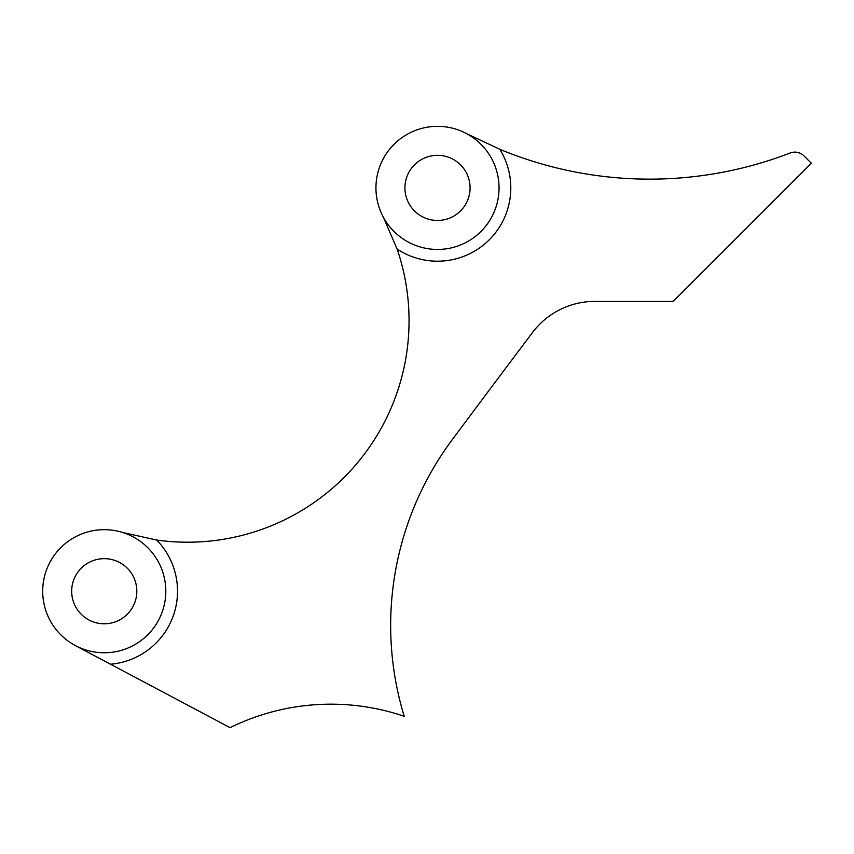 <?xml version="1.0" encoding="UTF-8"?>
<svg xmlns="http://www.w3.org/2000/svg" width="854" height="854" viewBox="0 0 854 854"><rect width="100%" height="100%" fill="white"/><g stroke="black" fill="none" stroke-linecap="round" stroke-linejoin="round"><path stroke-width="1.28" d="M122.368 532.405L156.698 540.048A221.485 221.485 0 0 0 397.131 249.058L383.147 216.777M466.359 133.523L499.782 149.29A390.854 390.854 0 0 0 790.153 152.994A13.023 13.023 0 0 1 804.041 155.94L811.3 163.199L673.112 301.387L594.939 301.387A78.173 78.173 0 0 0 532.49 332.537A26056.981 26056.981 0 0 0 452.268 439.671A311.048 311.048 0 0 0 404.22 716.303A227.997 227.997 0 0 0 230.089 727.661L75.408 645.603M404.924 187.891A32.569 32.569 0 0 0 437.494 220.46A32.569 32.569 0 0 0 470.074 187.891A32.569 32.569 0 0 0 437.494 155.321A32.569 32.569 0 0 0 404.924 187.891M71.683 591.224A32.569 32.569 0 0 0 104.252 623.794A32.569 32.569 0 0 0 136.821 591.224A32.569 32.569 0 0 0 104.252 558.655A32.569 32.569 0 0 0 71.683 591.224M499.046 187.891A61.552 61.552 0 0 0 437.494 126.339A61.552 61.552 0 0 0 375.941 187.891A61.552 61.552 0 0 0 437.494 249.443A61.552 61.552 0 0 0 499.046 187.891M165.804 591.224A61.552 61.552 0 0 0 104.252 529.672A61.552 61.552 0 0 0 42.7 591.224A61.552 61.552 0 0 0 104.252 652.776A61.552 61.552 0 0 0 165.804 591.224M156.698 540.048A73.273 73.273 0 0 1 110.529 664.231M499.782 149.29A73.273 73.273 0 0 1 397.131 249.058"/></g></svg>
